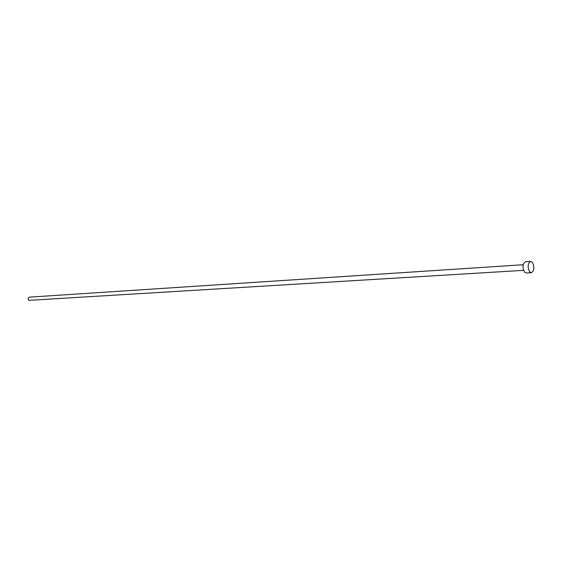<?xml version="1.0" encoding="UTF-8"?>
<svg xmlns="http://www.w3.org/2000/svg" width="562" height="562" viewBox="0 0 562 562"><rect width="100%" height="100%" fill="white"/><g stroke="black" fill="none" stroke-linecap="round" stroke-linejoin="round"><path stroke-width="0.84" d="M523.524 270.35L28.831 300.354C27.728 298.893 27.938 297.825 29.463 297.136L523.166 264.73M531.35 272.711L526.201 273.02L524.515 272.134C522.217 267.308 522.541 263.845 525.484 261.744L530.626 261.393L532.347 262.299C534.624 267.161 534.293 270.631 531.35 272.711L529.657 271.825C527.367 266.978 527.69 263.501 530.626 261.393"/></g></svg>
